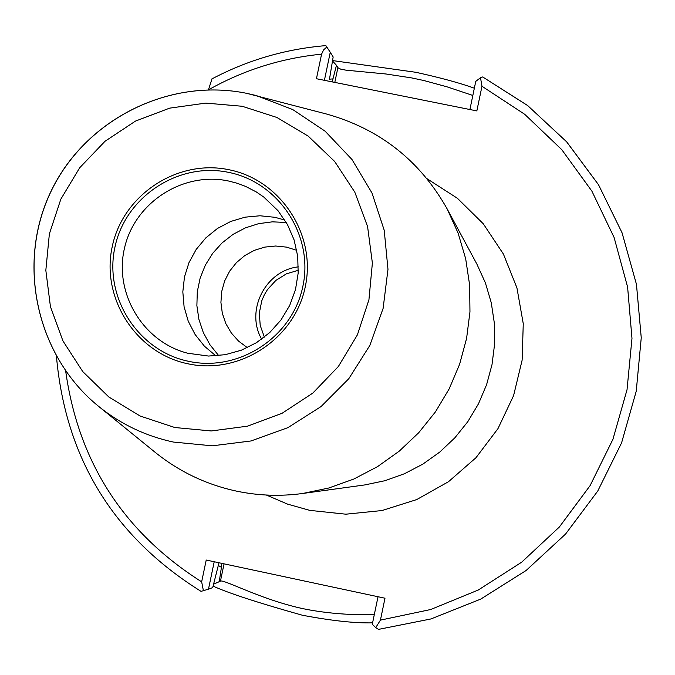 <?xml version="1.0" encoding="UTF-8"?>
<svg xmlns="http://www.w3.org/2000/svg" width="675" height="675" viewBox="0 0 675 675"><rect width="100%" height="100%" fill="white"/><g stroke="black" fill="none" stroke-linecap="round" stroke-linejoin="round"><path stroke-width="1.01" d="M228.285 180.951C183.009 171.408 134.949 202.416 124.597 247.708C113.619 292.857 142.855 341.871 187.76 353.244L208.558 356.054L225.247 354.696L241.397 350.19L256.433 342.706L269.798 332.497L281.019 319.942L289.685 305.497L295.473 289.685L298.181 273.071L297.709 256.264L294.081 239.87L287.432 224.488L277.99 210.659L263.748 197.032L256.264 191.919L245.54 186.376L237.052 183.212L228.285 180.951M264.389 337.12L260.204 325.401L259.318 312.972L261.79 300.755L264.237 295.009L267.435 289.642L275.839 280.437L286.394 273.822L298.325 270.278M261.664 339.179C245.126 310.593 265.537 270.38 298.375 266.87M247.345 347.65L238.596 341.137L231.331 333.011L225.821 323.587L222.311 313.242L220.919 302.4L221.712 291.49L224.648 280.952L229.618 271.198L236.419 262.626L244.789 255.572L254.374 250.332L264.811 247.101L275.67 246.012L286.521 247.126L296.772 250.315M218.683 355.615L209.976 344.782L203.318 332.573L198.906 319.376L196.881 305.606L197.303 291.684L200.154 278.041L205.352 265.115L212.726 253.285L222.058 242.933L233.052 234.377L245.363 227.888L258.618 223.661L272.396 221.839L286.284 222.472M215.865 355.852L204.424 346.199L195.1 334.496L188.232 321.19L184.089 306.788L182.824 291.836L184.477 276.919L188.992 262.6L196.197 249.421L205.816 237.887L217.477 228.445L230.74 221.451L245.101 217.164L260.01 215.772L274.894 217.308L284.816 220.05M246.527 93.293L326.649 114.058C379.755 128.976 419.909 160.574 447.12 208.862L458.114 233.137L465.674 258.719L469.648 285.128L469.96 311.867L466.594 338.411L459.616 364.255L449.162 388.901L435.434 411.893L418.677 432.776L399.237 451.153L377.468 466.678L353.801 479.048L328.683 488.042L302.594 493.493C280.387 496.496 258.339 495.712 236.461 491.122C206.187 484.566 179.027 471.589 154.972 452.174L98.609 406.358C36.695 356.181 16.31 264.414 50.625 192.265C84.578 119.947 168.412 77.397 246.502 93.293C168.379 77.38 84.51 119.922 50.566 192.223C16.251 264.355 36.652 356.147 98.609 406.358C120.673 424.17 145.597 436.067 173.374 442.057L212.22 445.829L251.016 440.961L287.887 427.663L321.022 406.578L348.789 378.717L369.832 345.44L383.113 308.382L387.982 269.359L384.218 230.276L372.009 193.042L351.97 159.477L325.105 131.195L292.722 109.553L256.407 95.588L246.51 93.293M372.592 622.839C355.202 623.303 331.855 620.781 302.569 615.288C258.263 602.842 228.437 593.123 213.106 586.119M332.598 60.573L415.842 72.293C440.404 77.701 459.903 83 474.348 88.197M221.839 563.38L221.425 567.321L218.388 565.523M324.405 80.325L330.269 52.287L333.163 56.962L329.552 78.764M213.646 584.077L220.438 581.15C222.767 579.083 253.96 595.603 287.947 604.901C321.216 614.689 360.99 615.246 374.313 614.554M221.425 567.321L219.257 581.572M332.201 81.886L336.471 65.306L332.53 60.995M329.459 79.186L332.834 78.891M214.211 561.752L208.482 589.148L212.709 587.621L218.987 562.764M65.678 371.022C78.401 462.156 123.727 532.423 201.656 581.833L206.221 560.039L384.986 598.219L380.43 620.123L430.692 609.517L478.288 590.009L521.657 562.208L559.347 527.023L590.11 485.603L612.925 439.324L627.033 389.703L631.977 338.386L627.607 287.069L614.09 237.44L591.882 191.126L561.752 149.639L524.711 114.303L481.975 86.257L476.837 110.919L316.44 78.722L321.578 54.169C281.348 58.151 243.641 70.048 208.44 89.851L211.933 79.017M472.837 95.453L447.103 86.856L424.06 80.57L411.902 77.954L386.049 73.997L345.963 70.166L340.656 69.128L338.091 67.846L336.471 65.306M469.901 109.527L475.765 81.38L480.499 77.718L482.684 76.95L527.656 105.57L566.679 141.868L598.506 184.739L622.038 232.757L636.458 284.335L641.25 337.753L636.238 391.205L621.574 442.884L597.746 491.054L565.557 534.068L526.112 570.493L480.735 599.096L430.979 618.941L378.489 629.387L375.73 627.623L380.43 620.123M375.73 627.623L372.296 624.257L378.025 596.734M201.656 581.833L203.403 590.684L208.482 589.148M203.403 590.684L201.074 591.334M325.915 45.681L326.81 47.005L323.612 49.874L321.578 54.169M330.269 52.287L326.81 47.005M481.975 86.257L480.499 77.718M188.823 361.361C239.06 372.254 292.68 337.011 302.898 286.208C313.875 235.567 278.843 182.182 228.471 172.344C178.259 161.755 125.12 196.965 114.877 247.463C103.883 297.802 138.434 351.219 188.823 361.361M228.842 169.712C280.581 179.812 316.558 234.638 305.294 286.656C294.789 338.833 239.718 375.03 188.123 363.833C136.375 353.413 100.896 298.561 112.185 246.856C122.707 195.007 177.272 158.836 228.842 169.712M242.156 106.262L276.885 117.458L308.256 136.173L334.673 161.477L354.788 192.113L367.58 226.555L372.381 263.056L368.93 299.767L357.404 334.842L338.377 366.483L312.82 393.095L282.032 413.319L247.582 426.153L211.216 430.962L174.766 427.511L140.088 416.002L108.894 397.043L82.747 371.587L62.935 340.926L50.431 306.61L45.833 270.337L49.368 233.913L60.843 199.15L79.692 167.763L104.988 141.303L135.464 121.095L169.636 108.143L205.799 103.106L242.156 106.262M447.12 208.862L476.854 264.035L485.401 282.892L491.273 302.763L494.362 323.274L494.615 344.022L492.007 364.618L486.599 384.674L478.491 403.793L467.834 421.63L454.84 437.83L439.746 452.081L422.845 464.13L404.468 473.732L384.952 480.71L364.686 484.945L302.594 493.493M426.98 178.689L457.447 198.315L483.292 223.796L503.407 254.053L516.923 287.837L523.26 323.705L522.129 360.155L513.582 395.634L497.973 428.625L475.959 457.734L448.478 481.722L416.711 499.576L382.008 510.545L345.845 514.19L309.741 510.359L287.542 504.115L266.355 495.037M334.8 82.409L337.897 67.593M224.058 563.853L220.438 581.15L213.621 584.17M378.489 629.387L430.962 618.95L480.727 599.105L526.103 570.502L565.557 534.077L597.746 491.054L621.574 442.893L636.238 391.205L641.25 337.753L636.458 284.327L622.038 232.74L598.506 184.705L566.663 141.826L527.622 105.519L482.684 76.95M56.455 356.451C65.593 458.587 113.78 536.887 201.032 591.351M211.756 79C247.506 60.109 285.542 48.98 325.873 45.613"/></g></svg>
